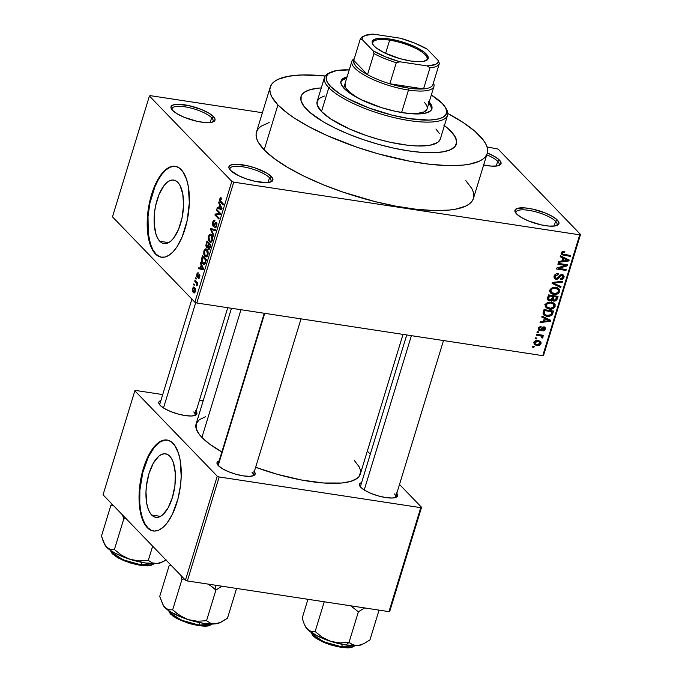 <?xml version="1.0" encoding="UTF-8"?>
<svg xmlns="http://www.w3.org/2000/svg" width="682" height="682" viewBox="0 0 682 682"><rect width="100%" height="100%" fill="white"/><g stroke="black" fill="none" stroke-linecap="round" stroke-linejoin="round"><path stroke-width="1.02" d="M212.383 122.138A21.457 6.121 17 0 0 211.633 117.773L213.432 116.579A22.992 6.556 -163 0 1 213.423 121.754A22.992 6.556 -163 0 1 192.989 120.296A22.992 6.556 -163 0 1 172.563 110.356L177.32 113.903L184.455 117.389L197.2 121.345L205.171 122.564L211.292 122.393L214.625 120.859L215.069 119.648L213.432 116.579L208.675 113.033L201.54 109.546L188.795 105.591L177.465 104.286L172.648 105.147L170.926 107.287L172.563 110.356A22.992 6.556 -163 0 1 171.438 108.915A22.992 6.556 -163 0 1 186.442 105.113A22.992 6.556 -163 0 1 213.432 116.579L211.633 117.773A21.457 6.121 -163 0 1 213.091 121.149A21.457 6.121 -163 0 1 212.383 122.138M483.24 164.891L491.219 166.101L497.331 165.931L499.394 165.325L501.108 163.194L499.471 160.125L497.681 161.319A21.457 6.121 17 0 0 486.769 154.84A21.457 6.121 -163 0 1 497.681 161.319L496.223 166.093L497.681 161.319A21.457 6.121 -163 0 1 499.13 164.694A21.457 6.121 -163 0 1 498.431 165.683A21.457 6.121 17 0 0 497.681 161.319L499.471 160.125A22.992 6.556 -163 0 1 499.463 165.291A22.992 6.556 -163 0 1 483.666 164.984M556.333 225.665A21.457 6.121 17 0 0 555.583 221.3L557.382 220.107A22.992 6.556 -163 0 1 557.373 225.282A22.992 6.556 -163 0 1 536.939 223.824A22.992 6.556 -163 0 1 516.513 213.884L521.27 217.43L528.405 220.917L541.15 224.872L549.121 226.092L555.242 225.921L558.575 224.387L559.018 223.176L557.382 220.107L552.625 216.561L545.489 213.074L532.744 209.118L524.765 207.899L516.589 208.675L514.876 210.815L516.513 213.884A22.992 6.556 -163 0 1 515.379 212.443A22.992 6.556 -163 0 1 530.391 208.641A22.992 6.556 -163 0 1 557.382 220.107L555.583 221.3A21.457 6.121 -163 0 1 557.041 224.676A21.457 6.121 -163 0 1 556.333 225.665M270.294 182.12A21.457 6.121 17 0 0 269.543 177.763L271.334 176.561A22.992 6.556 -163 0 1 271.325 181.736A22.992 6.556 -163 0 1 250.891 180.278A22.992 6.556 -163 0 1 230.473 170.338L238.555 175.675L246.5 178.914L255.111 181.327L266.44 182.64L271.257 181.77L272.979 179.639L271.334 176.561L266.585 173.015L255.315 167.985L246.696 165.573L235.367 164.268L230.55 165.138L228.837 167.269L230.473 170.338A22.992 6.556 -163 0 1 229.34 168.897A22.992 6.556 -163 0 1 244.352 165.104A22.992 6.556 -163 0 1 271.334 176.561L269.543 177.763A21.457 6.121 -163 0 1 271.001 181.131A21.457 6.121 -163 0 1 270.294 182.12M151.685 515.029L160.526 516.368L151.685 515.029L149.58 512.105L147.909 508.158L146.724 503.342L145.982 491.884L146.46 485.678L149.017 473.487L153.356 463.138L158.804 456.198L161.694 454.374L164.541 453.743L167.243 454.331L169.699 456.122A32.131 14.083 98.7 0 1 173.654 492.771A32.131 14.083 98.7 0 1 155.854 517.34A32.131 14.083 98.7 0 1 151.685 515.029A32.131 14.083 98.7 0 1 147.721 478.38A32.131 14.083 98.7 0 1 165.53 453.811A32.131 14.083 98.7 0 1 169.699 456.122L171.796 459.046L173.475 462.993L175.308 473.299L174.916 485.473L172.358 497.664L168.028 508.013L162.58 514.944L159.69 516.777L156.843 517.408L154.141 516.82L151.685 515.029M168.173 440.214L164.183 440.24L160.057 442.013L153.962 447.767L148.446 456.778L142.802 472.49L139.887 490.188L139.767 503.146L140.697 511.014L142.393 517.894L144.797 523.546L147.806 527.723A45.984 20.162 -81.3 0 0 153.501 530.997L151.31 530.289L147.806 527.723A45.984 20.162 -81.3 0 1 142.061 475.576A45.984 20.162 -81.3 0 1 167.337 440.078M173.032 443.343A45.984 20.162 98.7 0 1 178.701 495.797A45.984 20.162 98.7 0 1 153.228 530.954A45.984 20.162 98.7 0 1 147.261 527.646L150.765 530.212L154.635 531.056L158.71 530.153L162.845 527.536L166.877 523.299L172.393 514.288L178.036 498.585L180.508 485.345L181.199 476.462L180.142 460.06L178.445 453.172L174.609 445.235L171.335 441.851L167.627 440.129L163.637 440.163L159.511 441.927L153.416 447.69L147.9 456.701L142.257 472.404L139.341 490.102L139.222 503.06L140.151 510.929L141.847 517.817L144.252 523.461L147.261 527.646A45.984 20.162 98.7 0 1 141.592 475.192A45.984 20.162 98.7 0 1 167.064 440.026A45.984 20.162 98.7 0 1 173.032 443.343M177.832 182.384A32.131 14.083 98.7 0 1 181.796 219.033A32.131 14.083 98.7 0 1 163.995 243.602A32.131 14.083 98.7 0 1 159.827 241.292L168.667 242.63L159.827 241.292L157.721 238.368L156.042 234.42L154.209 224.114L154.601 211.94L155.624 205.725L159.136 194.234L164.132 185.427L166.945 182.469L169.835 180.636L172.682 180.005L175.385 180.594L177.832 182.384L179.937 185.308L182.802 194.063L183.535 205.529L182.034 217.95L178.522 229.442L173.535 238.248L170.713 241.206L167.832 243.039L164.976 243.67L162.273 243.082L159.827 241.292A32.131 14.083 98.7 0 1 155.863 204.643A32.131 14.083 98.7 0 1 173.663 180.074A32.131 14.083 98.7 0 1 177.832 182.384M176.314 166.476L174.345 166.272L170.261 167.175L166.135 169.792L162.103 174.029L158.326 179.724L154.959 186.646L149.929 203.091L148.02 216.45L148.275 233.449L150.534 244.156L152.93 249.808L155.939 253.994A45.984 20.162 -81.3 0 0 161.634 257.259L159.452 256.551L155.939 253.994A45.984 20.162 -81.3 0 1 150.202 201.838A45.984 20.162 -81.3 0 1 175.479 166.34M181.173 169.605A45.984 20.162 98.7 0 1 186.842 222.059A45.984 20.162 98.7 0 1 161.361 257.216A45.984 20.162 98.7 0 1 155.402 253.909L158.906 256.475L160.799 257.114L164.797 257.088L168.923 255.315L173.023 251.871L176.945 246.884L182.154 236.952L187.183 220.499L189.332 202.725L188.283 186.322L186.587 179.434L182.75 171.497L179.477 168.113L175.768 166.391L171.779 166.425L167.653 168.19L161.557 173.953L157.781 179.639L154.413 186.561L150.398 198.667L147.917 211.897L147.363 229.323L148.292 237.191L149.989 244.079L152.384 249.723L155.402 253.909A45.984 20.162 98.7 0 1 149.725 201.454A45.984 20.162 98.7 0 1 175.206 166.289A45.984 20.162 98.7 0 1 181.173 169.605M194.481 415.602A18.397 5.243 17 0 0 193.756 411.937A18.397 5.243 -163 0 1 195.001 414.827A18.397 5.243 -163 0 1 194.481 415.602M196.066 411.331A19.931 5.686 -163 0 1 195.538 415.227A19.931 5.686 -163 0 1 177.832 413.965A19.931 5.686 -163 0 1 160.134 405.347L164.251 408.424L170.44 411.442L177.746 413.94L185.078 415.543L191.301 416.003L195.478 415.253L196.97 413.403L195.546 410.743M252.724 475.934A18.397 5.243 17 0 0 251.999 472.268A18.397 5.243 -163 0 1 253.244 475.158A18.397 5.243 -163 0 1 252.724 475.934M254.309 471.663A19.931 5.686 -163 0 1 253.781 475.559A19.931 5.686 -163 0 1 236.074 474.297A19.931 5.686 -163 0 1 218.376 465.678L222.494 468.756L228.675 471.774L235.989 474.271L243.321 475.874L249.544 476.334L253.721 475.584L255.213 473.734L253.789 471.074M395.202 497.621A18.397 5.243 17 0 0 394.469 493.956A18.397 5.243 -163 0 1 395.722 496.846A18.397 5.243 -163 0 1 395.202 497.621M396.788 493.35A19.931 5.686 -163 0 1 396.259 497.246A19.931 5.686 -163 0 1 378.544 495.984A19.931 5.686 -163 0 1 360.846 487.366L364.964 490.443L371.153 493.461L378.467 495.959L385.799 497.562L392.022 498.022L396.199 497.272L397.683 495.422L396.268 492.762M268.086 182.529L269.543 177.763L268.086 182.529M554.125 226.074L555.583 221.3L554.125 226.074M210.175 122.547L211.633 117.773L210.175 122.547M270.234 87.1L256.492 132.069A113.434 32.352 17 0 0 264.173 149.887L277.924 104.926A113.434 32.352 -163 0 1 270.234 87.1A113.434 32.352 -163 0 1 325.22 76L302.075 74.969L288.46 76.256L278.307 79.24L274.667 81.329L272.016 83.801L270.404 86.614L269.825 89.76L270.302 93.195L271.82 96.895L277.924 104.926L264.173 149.887L274.155 158.505L287.616 167.388L304.053 176.186L322.833 184.566L343.234 192.196L375.143 201.625L396.097 206.203L415.858 209.212L433.658 210.525L448.824 210.107L455.226 209.246L465.38 206.262L469.028 204.165L471.671 201.702L473.291 198.88L473.862 195.743L473.385 192.307L471.867 188.607L465.763 180.577M447.827 113.485A113.434 32.352 -163 0 1 479.514 135.616A113.434 32.352 -163 0 1 487.195 153.433A113.434 32.352 -163 0 1 395.048 158.139A113.434 32.352 -163 0 1 277.924 104.926L287.898 113.544L294.223 117.977L309.244 126.861L326.942 135.488L356.976 147.235L378.212 153.834L409.848 161.242L429.6 164.251L447.409 165.564L462.575 165.146L468.977 164.285L479.131 161.302L482.771 159.204L485.422 156.741L487.033 153.919L487.613 150.782L487.136 147.346L485.618 143.646L483.069 139.725L474.987 131.353L463.214 122.564L447.827 113.485M205.708 416.719L199.451 419.592L196.228 423.59L196.152 428.569L199.229 434.332L201.923 437.443L240.968 309.713L201.923 437.443L209.468 443.965L221.863 451.97A85.847 24.484 17 0 1 201.923 437.443A85.847 24.484 17 0 1 196.101 423.957L231.471 308.273M450.913 131.259A81.243 23.171 -163 0 1 456.411 144.021A81.243 23.171 -163 0 1 390.411 147.397A81.243 23.171 -163 0 1 306.525 109.282A81.243 23.171 -163 0 1 301.026 96.512A81.243 23.171 -163 0 1 321.282 87.927L318.665 88.131L321.282 87.927A81.243 23.171 -163 0 0 301.026 96.512A81.243 23.171 -163 0 0 306.525 109.282L303.984 106.341L301.069 100.876L301.137 96.171L302.297 94.15L304.189 92.385L310.105 89.666L318.665 88.131L310.105 89.666L304.189 92.385L302.297 94.15L301.137 96.171L301.069 100.876L303.984 106.341L309.764 112.325L306.525 109.282A81.243 23.171 -163 0 0 390.411 147.397A81.243 23.171 -163 0 0 456.411 144.021A81.243 23.171 -163 0 0 450.913 131.259L455.278 137.014L456.71 142.12L455.141 146.391L450.632 149.656L443.36 151.796L433.607 152.717L421.749 152.393L408.228 150.841L393.582 148.105L378.357 144.303L363.148 139.58L348.536 134.115L335.092 128.114L323.319 121.814L309.764 112.325L323.319 121.814L335.092 128.114L348.536 134.115L363.148 139.58L378.357 144.303L393.582 148.105L408.228 150.841L421.749 152.393L433.607 152.717L443.36 151.796L450.632 149.656L455.141 146.391L456.71 142.12L456.369 139.657L453.453 134.201L447.665 128.207L450.913 131.259A81.243 23.171 -163 0 0 444.417 125.582A81.243 23.171 -163 0 1 450.913 131.259M150.228 95.642L262.408 112.718L150.228 95.642L149.418 96.009L231.829 181.369L194.882 302.211L112.479 216.842L149.418 96.009L150.228 95.642M487.008 146.911L498.116 149.094L580.527 234.455L543.58 355.288L542.778 355.663L196.8 302.996L233.747 182.154L579.717 234.821L542.778 355.663L196.8 302.996L194.882 302.211L112.479 216.842L149.418 96.009L231.829 181.369L233.747 182.154L231.829 181.369L194.882 302.211L196.8 302.996L233.747 182.154L579.717 234.821L542.778 355.663L543.58 355.288L580.527 234.455L579.717 234.821L580.527 234.455L498.116 149.094L487.008 146.911M533.853 342.466L534.5 344.683L538.686 345.51L540.92 343.864L541.056 342.33L540.408 341.367L536.964 340.437L534.321 341.588L533.853 342.466L534.304 344.504L536.751 345.518C538.627 345.936 540.059 345.288 541.031 343.566L540.553 341.512L538.2 340.523C536.299 340.079 534.841 340.727 533.853 342.466M540.741 334.896L542.949 337.283L542.045 336.03L543.153 336.2L542.096 335.101L543.153 336.2L543.426 335.305L536.495 334.248L536.214 335.143L541.176 336.073L541.755 336.772L541.406 337.675L542.318 338.076L542.983 337.061L542.045 336.03L543.153 336.2L543.426 335.305L536.495 334.248L536.214 335.143L541.176 336.073L541.406 337.675L542.318 338.076L542.753 336.55M543.938 327.761L543.119 326.908L544.432 329.048L542.966 330.02L542.821 330.932L545.429 329.167L544.475 328.17L545.429 329.167L545.148 327.36L544.074 326.849L539.914 329.687L538.473 327.556L539.215 328.323L540.988 327.181L540.178 326.346L540.988 327.181L541.133 326.269L538.243 328.11L538.388 329.807L540.979 330.548L543.938 327.761L544.432 329.048L542.966 330.02L542.821 330.932L544.441 330.565L545.557 328.349L544.262 326.883L542.412 327.292L540.451 329.645L539.223 329.218L539.462 327.803L540.988 327.181L541.133 326.269L538.516 327.462L538.575 330.037L539.82 330.608L543.281 327.965L544.338 327.957L543.281 326.866M543.23 312.22L543.094 313.916L543.997 315.195L546.197 316.175L549.129 316.422L551.96 315.229L553.562 311.052L544.031 309.594L543.23 312.22L543.639 314.879L547.015 316.337L552.19 314.939L553.562 311.052L544.031 309.594L543.23 312.22M552.352 299.961L554.057 301.231L551.883 298.98L554.057 301.231L557.203 299.134L556.316 298.222L557.203 299.134L558.055 296.363L548.516 294.905L547.484 299.1L548.149 300.225L549.641 300.83L552.352 299.961L553.775 301.171L556.018 300.839L558.055 296.363L548.516 294.905L547.672 297.676L547.953 300.046L549.641 300.83L552.352 299.961L552.744 300.609M552.062 283.328L560.732 287.591L561.022 286.653L553.324 283.004L562.386 282.178L562.676 281.257L552.326 282.45L552.062 283.328L560.732 287.591L561.022 286.653L553.324 283.004L562.386 282.178L562.676 281.257L552.326 282.45L552.062 283.328M557.893 264.249L565.523 265.409L556.742 268.017L556.444 268.981L565.983 270.43L566.256 269.535L558.609 268.367L567.407 265.767L567.697 264.812L558.166 263.354L557.893 264.249L565.523 265.409L556.742 268.017L556.444 268.981L565.983 270.43L566.256 269.535L558.609 268.367L567.407 265.767L567.697 264.812L558.166 263.354L557.893 264.249M562.769 254.164L561.533 252.255L562.343 253.09L564.653 252.314L563.69 251.317L564.653 252.314L564.798 251.402L561.636 252.11L561.15 253.704L561.815 254.761L570.28 256.381L570.553 255.486L562.633 254.088L562.488 252.783L564.653 252.314L564.798 251.402L562.343 251.581L561.235 252.886L561.542 254.539L570.28 256.381L570.553 255.486L562.769 254.164L561.295 252.715M560.186 256.756L562.795 257.967L561.849 261.061L558.763 261.402L558.481 262.331L568.882 260.933L569.172 259.995L560.468 255.818L560.186 256.756L562.795 257.967L561.849 261.061L558.763 261.402L558.481 262.331L568.882 260.933L569.172 259.995L560.468 255.818L560.186 256.756M554.125 276.133L554.278 278.282L556.751 279.373L558.456 278.614L560.672 275.596L562.13 275.485L562.923 276.346L562.701 277.685L560.442 278.81L560.289 279.722L562.522 279.33L563.741 278.017L564.099 276.415L563.468 275.11L562.377 274.565L559.956 275.051L557.288 278.299L555.421 278.017L555.642 275.554L558.106 274.573L558.251 273.661L556.282 273.832L554.73 274.948L554.125 276.133L554.534 278.606L556.043 279.339L558.729 278.333L560.766 275.545L561.823 275.409L562.633 275.792L562.838 277.318L560.442 278.81L560.289 279.722L563.963 277.463L563.562 275.196L562.13 274.522L556.299 278.444L555.455 278.051L555.216 276.389L558.106 274.573L558.251 273.661C556.299 273.405 554.926 274.232 554.125 276.133M552.122 287.821L550.178 289.398L549.777 291.7L550.834 293.234L552.787 294.172L555.353 294.445L558.021 293.669L559.462 292.075L559.632 289.952L558.711 288.631L556.495 287.599L552.122 287.821L549.837 290.165L550.519 292.945L553.665 294.351C556.265 294.914 558.251 294.01 559.624 291.657L558.942 288.844L555.659 287.437L552.122 287.821M547.629 302.51L545.924 303.737L545.208 305.638L546.026 307.633L548.294 308.861L550.868 309.134L553.528 308.358L554.969 306.764L555.139 304.641L554.219 303.32L552.002 302.288L547.629 302.51L545.353 304.854L546.026 307.633L549.181 309.04C551.772 309.602 553.758 308.699 555.131 306.346L554.449 303.533L551.167 302.126L547.629 302.51M541.747 317.053L544.364 318.255L543.418 321.35L540.332 321.691L540.042 322.629L550.451 321.222L550.741 320.284L542.037 316.107L541.747 317.053L544.364 318.255L543.418 321.35L540.332 321.691L540.042 322.629L550.451 321.222L550.741 320.284L542.037 316.107L541.747 317.053M536.998 332.586L538.362 332.799L538.635 331.904L537.271 331.691L536.998 332.586L538.362 332.799L538.635 331.904L537.271 331.691L536.998 332.586M535.123 338.724L536.487 338.928L536.76 338.033L535.396 337.829L535.123 338.724L536.487 338.928L536.76 338.033L535.396 337.829L535.123 338.724M532.548 347.147L533.912 347.36L534.185 346.465L532.821 346.26L532.548 347.147L533.912 347.36L534.185 346.465L532.821 346.26L532.548 347.147M193.62 284.752L194.182 285.332L194.455 284.437L193.893 283.857L193.62 284.752L194.182 285.332L194.455 284.437L193.893 283.857L193.62 284.752M195.495 278.623L196.049 279.202L196.322 278.307L195.768 277.727L195.495 278.623L196.194 278.733L195.495 278.623L196.049 279.202L196.322 278.307L195.768 277.727L195.495 278.623M200.244 263.082L201.173 265.059L200.227 268.154L198.829 267.728L198.539 268.657L203.313 269.842L203.603 268.904L200.534 262.144L200.244 263.082L201.011 263.201L200.244 263.082L201.173 265.059L200.227 268.154L198.829 267.728L198.539 268.657L203.313 269.842L203.603 268.904L200.534 262.144L200.244 263.082M205.316 248.921L203.807 251.249L204.012 255.017L206.032 257.02L207.055 256.594L207.916 255L208.044 251.496L207.26 249.808L205.751 248.836L206.561 249.109L205.316 248.921L203.918 250.857L203.73 254.028L204.864 256.372L205.921 257.012L207.916 255C208.419 252.229 208.087 250.371 206.919 249.424L205.99 248.853M209.809 234.233L208.3 236.56L208.496 240.328L210.525 242.332L211.548 241.905L212.409 240.311L212.537 236.807L211.582 234.923L210.244 234.148L211.053 234.42L209.809 234.233L208.411 236.16L208.223 239.339L209.348 241.675L210.414 242.323L212.409 240.311C212.912 237.541 212.579 235.682 211.411 234.736L210.474 234.165M212.98 226.092L213.858 226.228L212.98 226.092L214.319 225.699L215.691 223.219L216.944 223.466L216.168 223.346L216.279 225.674L216.85 225.759L214.983 226.654L214.762 227.6L215.802 227.762L214.762 227.6L216.748 226.117L216.458 222.468L213.244 225.196L213.134 222.69L214.694 221.488L214.924 220.542C214.114 219.757 213.372 220.286 212.699 222.136L212.392 224.489L213.278 226.313L214.157 225.938L215.64 223.253L216.39 223.722L216.092 226.194L214.983 226.654L215.248 227.882L216.561 226.654L216.944 223.449L216.356 222.375L215.546 222.375L213.995 225L213.244 225.196L213.278 222.264L213.875 221.394L214.694 221.488L214.924 220.542L213.764 220.329L212.699 222.136L213.296 222.23L212.699 222.136L213.415 226.356M218.683 202.793L219.604 204.77L218.658 207.865L217.26 207.43L216.978 208.368L221.744 209.553L222.034 208.615L218.965 201.855L218.683 202.793L219.442 202.912L218.683 202.793L219.604 204.77L218.658 207.865L217.26 207.43L216.978 208.368L221.744 209.553L222.034 208.615L218.965 201.855L218.683 202.793M220.508 197.771L219.732 199.161L219.732 201.062L223.133 205.001L223.415 204.106L220.175 200.406L220.439 198.982L221.394 199.153L221.616 198.206L220.584 197.737L221.215 197.874L220.508 197.771L219.809 198.88L220.491 202.256L223.133 205.001L223.415 204.106L220.252 200.661L220.252 199.4L221.394 199.153L221.616 198.206L220.857 197.72M216.39 210.286L219.51 213.517L215.239 214.054L214.941 215.009L218.845 219.05L219.118 218.155L215.989 214.915L220.269 214.387L220.559 213.432L216.663 209.391L216.39 210.286L217.72 210.491L216.39 210.286L219.51 213.517L215.239 214.054L214.941 215.009L218.845 219.05L219.118 218.155L215.989 214.915L220.269 214.387L220.559 213.432L216.663 209.391L216.39 210.286M210.559 229.365L213.594 236.211L213.884 235.273L211.164 229.34L215.248 230.797L215.529 229.877L210.823 228.487L210.559 229.365L211.224 229.467L210.559 229.365L213.594 236.211L213.884 235.273L211.164 229.34L215.248 230.797L215.529 229.877L210.823 228.487L210.559 229.365M206.484 247.617L208.232 247.455L208.334 249.203L209.186 249.331L208.334 249.203L210.065 247.754L210.917 244.983L207.013 240.942L205.819 245.503L206.484 247.617L207.814 247.387L208.223 249.066L209.255 249.288L210.917 244.983L207.013 240.942L206.169 243.713L206.74 243.798L206.169 243.713L206.484 247.617L206.996 247.924M201.727 258.248L201.795 262.391L203.219 264.147L204.506 264.249L206.424 259.672L202.528 255.631L201.727 258.248L202.298 258.342L201.727 258.248C201.164 260.95 201.48 262.766 202.656 263.678L203.799 264.377L205.154 263.516L206.424 259.672L202.528 255.631L201.727 258.248M197.064 277.224L197.814 277.335L197.064 277.224L199.349 275.213L199.979 275.306L199.349 275.213L199.34 276.73L199.843 276.807L198.539 277.404L198.317 278.35L198.974 278.444L198.317 278.35L199.758 277.114L199.562 274.258L198.019 275.571L198.769 275.69L198.019 275.571L197.592 276.287L198.402 276.415L197.269 276.253L197.192 274.59L198.385 272.877L196.808 274.113L196.757 276.73L197.823 277.327L199.195 275.144L199.4 276.517L198.317 278.35L199.084 278.367L199.817 276.909L199.383 274.121L197.627 276.261L197.115 275.988L198.292 272.817L197.379 272.962L196.808 274.113L197.345 274.19L196.808 274.113L197.456 277.455M194.711 281.18L196.714 283.465L196.859 285.928L197.098 283.644L197.55 284.113L197.823 283.218L194.992 280.285L194.711 281.18L196.049 281.385L194.711 281.18L196.714 283.465L196.859 285.928L197.098 283.644L197.55 284.113L197.823 283.218L194.992 280.285L194.711 281.18M192.418 288.469L192.503 291.564L194.251 292.987L195.444 291.188L195.342 288.597L193.688 286.977L192.418 288.469L192.955 288.554L192.418 288.469L193.151 292.51L193.952 293.004L195.35 291.512L194.651 287.497L193.824 286.986L192.418 288.469M187.371 580.945L219.161 476.974L420.751 507.655L388.962 611.635L187.371 580.945L185.453 580.16L103.05 494.8L134.84 390.82L217.243 476.189L185.453 580.16L103.05 494.8L134.84 390.82L135.641 390.454L162.725 394.58L135.641 390.454L134.84 390.82L217.243 476.189L219.161 476.974L217.243 476.189L185.453 580.16L187.371 580.945L388.962 611.635L389.772 611.26L388.962 611.635L420.751 507.655L219.161 476.974L187.371 580.945M367.334 451.117L370.292 454.186L367.334 451.117M399.507 484.45L421.561 507.289L389.772 611.26L421.561 507.289L420.751 507.655L421.561 507.289L399.507 484.45M199.485 400.172L203.202 400.735L199.485 400.172M361.605 482.6L359.815 483.657L359.431 484.706L360.846 487.366A19.931 5.686 -163 0 1 359.866 486.121A19.931 5.686 -163 0 1 361.605 482.6M219.127 460.904L217.336 461.97L216.953 463.018L218.376 465.678A19.931 5.686 -163 0 1 217.396 464.433A19.931 5.686 -163 0 1 219.127 460.904M160.884 400.581L159.094 401.638L158.71 402.687L160.134 405.347A19.931 5.686 -163 0 1 159.153 404.102A19.931 5.686 -163 0 1 160.884 400.581M403.019 334.385L360.292 474.152A85.847 24.484 17 0 1 255.648 467.298L277.813 474.45L301.751 480.06L323.66 483.001L341.656 483.018L350.693 481.39L356.942 478.525L358.945 476.658L360.599 472.14L360.241 469.54L359.09 466.744L354.478 460.665M159.81 405.006A18.397 5.243 -163 0 1 159.818 404.076M360.531 487.025A18.397 5.243 -163 0 1 360.539 486.096L406.745 334.947M218.828 463.428A18.397 5.243 17 0 0 218.052 465.337A18.397 5.243 -163 0 1 218.061 464.399M499.471 160.125L494.714 156.57L487.323 152.99A22.992 6.556 -163 0 1 499.471 160.125M269.177 122.504L260.916 126.298L258.273 128.762L256.654 131.583L256.082 134.721L256.56 138.156L258.077 141.856L264.173 149.887A113.434 32.352 17 0 0 381.306 203.108A113.434 32.352 17 0 0 473.453 198.394L487.195 153.433M443.769 125.087L447.665 128.207L443.769 125.087M172.077 109.811A21.457 6.121 -163 0 1 172.043 108.6A21.457 6.121 -163 0 1 189.477 107.705A21.457 6.121 -163 0 1 211.633 117.773A21.457 6.121 17 0 0 187.567 107.296A21.457 6.121 17 0 0 172.077 109.811M516.027 213.338A21.457 6.121 -163 0 1 515.993 212.128A21.457 6.121 -163 0 1 533.426 211.232A21.457 6.121 -163 0 1 555.583 221.3A21.457 6.121 17 0 0 531.517 210.823A21.457 6.121 17 0 0 516.027 213.338M229.979 169.792A21.457 6.121 -163 0 1 229.953 168.582A21.457 6.121 -163 0 1 247.387 167.695A21.457 6.121 -163 0 1 269.543 177.763A21.457 6.121 17 0 0 245.477 167.278A21.457 6.121 17 0 0 229.979 169.792M220.252 199.4L221.394 199.153M221.821 202.46L220.491 202.256L221.821 202.46M220.448 198.982L219.809 198.88L220.448 198.982M221.88 209.118L216.978 208.368L221.88 209.118M219.237 207.95L218.658 207.865L219.237 207.95M220.337 204.881L219.604 204.77L220.337 204.881M219.971 205.546L221.974 208.811L219.212 208.036L219.971 205.546L220.687 205.657L219.971 205.546L221.462 208.726L219.212 208.036L219.971 205.546M216.279 215.214L214.941 215.009L216.279 215.214M218.7 214.583L215.239 214.054L218.7 214.583M220.491 213.671L219.51 213.517L220.491 213.671M214.924 220.542L214.319 220.201M214.728 221.352L214.284 221.283L214.694 221.488M214.446 225.478L213.244 225.196M214.762 227.6L215.282 227.89M216.399 226.995L214.983 226.654M215.691 223.219L216.168 223.346M215.444 230.166L211.889 229.629L215.444 230.166M215.495 230.005L211.164 229.34L215.495 230.005M211.446 241.999L209.348 241.675L211.446 241.999M208.837 239.433L208.223 239.339L208.837 239.433M208.999 236.253L208.411 236.16L208.999 236.253M210.636 241.334L209.152 240.166L208.658 238.35L209.374 235.597L210.874 235.384L212.145 237.754L211.684 240.499L210.806 241.317L209.638 240.797L208.871 236.628L210.329 235.128L212.153 235.776L211.13 235.622L211.949 239.842L212.511 239.928L210.636 241.334L211.863 241.522L210.516 241.317L211.855 241.522M209.024 244.199L210.755 245.486L210.184 245.401L209.706 246.961L210.286 247.046L208.539 248.239L208.257 246.85L209.024 244.199L210.354 244.395L209.024 244.199L210.184 245.401L208.854 248.41L208.232 247.08L209.024 244.199M209.775 248.555L208.539 248.239M207.2 242.306L208.564 243.721L209.894 243.926L208.564 243.721L208.027 245.486L208.598 245.58L206.748 246.722L206.382 245.179L207.2 242.306L208.53 242.511L207.2 242.306L208.564 243.721L207.081 246.91L206.365 245.443L207.2 242.306M206.953 256.688L204.864 256.372L206.953 256.688M204.344 254.122L203.73 254.028L204.344 254.122M204.506 250.942L203.918 250.857L204.506 250.942M206.646 250.311L207.456 254.539L208.019 254.625L206.143 256.023L207.371 256.21L205.146 255.486L204.378 251.317L205.836 249.817L207.669 250.465L206.646 250.311L207.686 253.116L206.68 255.835L205.146 255.486L204.191 253.363L204.89 250.285L205.512 249.834L206.646 250.311M204.813 264.002L202.656 263.678L204.813 264.002M202.707 256.995L206.271 260.174L205.691 260.089L205.214 261.675L205.785 261.76L205.214 261.675L204.745 262.868L205.393 262.971L203.85 263.371L202.094 261.445L202.707 256.995L204.037 257.199L202.707 256.995L205.691 260.089L204.881 262.604L203.654 263.32L202.179 261.658L201.949 259.74L202.707 256.995M203.449 269.407L198.539 268.657L203.449 269.407M200.806 268.239L200.227 268.154L200.806 268.239M201.906 265.17L201.173 265.059L201.906 265.17M201.54 265.835L203.543 269.1L200.781 268.324L201.54 265.835L202.256 265.946L201.54 265.835L203.031 269.023L200.781 268.324L201.54 265.835M199.579 277.617L198.539 277.404M197.669 283.729L197.098 283.644L197.669 283.729M197.234 285.357L196.535 285.247L197.234 285.357M197.345 284.744L196.783 284.658L197.345 284.744M197.703 283.618L196.714 283.465L197.703 283.618M197.516 282.902L196.186 282.698L197.516 282.902M194.668 292.74L193.151 292.51L194.668 292.74M194.379 288.392L194.958 291.069L195.453 291.146L193.398 291.589L192.818 288.912L195.325 288.537L194.379 288.392L195.078 290.387L194.165 291.998L192.938 290.924L192.784 289.023L193.5 288.009L195.163 288.205M195.103 292.16L193.398 291.589M208.232 247.089L206.748 246.722M206.143 256.023L207.371 256.21M569.223 255.281L570.28 256.381L569.223 255.281M561.056 252.988L563.809 255.392L561.201 253.022M566.947 258.93L568.882 260.933L566.947 258.93M560.945 256.048L562.795 257.967L560.945 256.048M563.818 258.435L566.333 259.689L564.432 257.719L566.333 259.689L568.012 260.379L566.324 258.631L568.012 260.379L563.059 260.925L562.173 260.004L563.059 260.925L563.818 258.435L562.002 256.551L563.818 258.435L568.012 260.379L563.059 260.925L563.818 258.435M566.282 264.59L567.407 265.767L566.282 264.59M557.927 267.668L558.609 268.367L557.927 267.668M564.926 269.33L565.983 270.43L564.926 269.33M564.466 264.318L565.523 265.409L564.466 264.318M557.194 273.635L558.106 274.573L557.194 273.635M554.372 275.511L555.216 276.389L554.372 275.511M561.866 274.488L561.798 274.931M562.931 276.398L563.963 277.463L562.931 276.398M560.996 274.556L561.823 275.409L560.996 274.556M560.152 274.914L560.766 275.545L560.152 274.914M559.01 276.142L559.692 276.858L559.01 276.142M558.038 277.617L558.729 278.333L558.038 277.617M553.963 277.19L556.043 279.339L553.963 277.19M561.738 275.153L561.874 274.104M561.61 281.376L562.386 282.178L561.61 281.376M554.304 282.229L554.935 282.885L554.304 282.229M552.744 282.408L553.324 283.004L552.744 282.408M558.805 285.588L560.732 287.591L558.805 285.588M557.475 287.906L557.501 288.87M558.601 290.6L559.624 291.657L558.601 290.6M552.394 293.038L553.665 294.351L552.394 293.038M551.047 291.981L549.76 291.598M549.718 291.589L551.44 292.049M557.501 288.912L557.399 287.642M549.948 290.617L549.436 290.285M555.37 288.333L558.021 289.407L558.507 291.495L556.239 293.413L553.972 293.465L551.465 292.408L550.135 289.475L550.954 290.327C551.977 288.58 553.452 287.906 555.37 288.333L554.423 287.352L558.379 289.893L557.919 292.484L555.088 293.541L551.661 292.595L550.851 290.984L551.44 289.441L552.846 288.503L555.37 288.333M552.394 298.955L551.909 298.929M548.03 298.571L547.484 298.528M547.484 298.588L549.641 300.83L547.484 298.588M547.416 298.52L548.123 298.571M551.832 298.921L552.821 298.904M553.818 296.653L556.665 297.079L555.608 295.988L556.665 297.079L556.188 298.639L554.176 300.31L552.147 298.29L553.111 299.279L553.307 298.332L552.42 297.412L553.307 298.332L553.818 296.653L552.761 295.553L553.818 296.653L556.665 297.079L555.225 300.182L553.196 299.688L553.818 296.653M552.045 298.588L553.375 299.961L553.111 299.279M549.36 295.971L552.701 296.482L551.644 295.383L552.701 296.482L552.164 298.247L549.905 299.935L547.637 297.795L548.618 298.81L548.78 297.863L547.893 296.951L548.78 297.863L549.36 295.971L548.473 295.05L549.36 295.971L552.701 296.482L551.883 298.98L550.655 299.927L548.66 299.048L549.36 295.971M547.561 298.085L548.618 298.81M552.983 302.595L553.017 303.558M554.108 305.289L555.131 306.346L554.108 305.289M547.902 307.727L549.181 309.04L547.902 307.727M546.555 306.67L545.268 306.295M545.233 306.278L546.947 306.738M553.008 303.601L552.914 302.331M545.455 305.314L544.944 304.973M550.877 303.021L553.528 304.095L554.014 306.184L551.747 308.102L549.479 308.153L546.973 307.096L545.643 304.163L546.47 305.016C547.484 303.268 548.959 302.603 550.877 303.021L549.939 302.041L553.886 304.581L553.426 307.173L550.604 308.23L547.169 307.284L546.359 305.672L546.947 304.129L548.354 303.192L550.877 303.021M551.909 312.637L552.795 313.558L551.909 312.637M551.406 314.129L552.19 314.939L551.406 314.129M545.788 315.067L547.015 316.337L545.788 315.067M544.176 313.916L543.043 313.592M543.179 313.643L544.372 313.959M545.08 314.726L543.494 311.35L544.381 312.271L544.867 310.66L552.173 311.776L550.715 314.965L546.717 315.331L545.08 314.726L544.381 312.271L544.867 310.66L543.98 309.739L544.867 310.66L552.173 311.776L551.116 310.677L552.173 311.776L551.116 314.598L547.296 315.442L545.08 314.726L543.085 312.791M548.516 319.219L550.451 321.222L548.516 319.219M542.514 316.337L544.364 318.255L542.514 316.337M545.387 318.724L547.902 319.986L546.001 318.008L547.902 319.986L549.581 320.668L547.893 318.92L549.581 320.668L544.62 321.213L543.742 320.301L544.62 321.213L545.387 318.724L543.571 316.849L545.387 318.724L549.581 320.668L544.62 321.213L545.387 318.724M539.914 329.687L538.209 328.23M542.54 327.198L543.281 327.965L542.54 327.198M541.738 328.059L542.574 328.929L541.738 328.059M538.115 328.843L539.82 330.608L538.115 328.843M537.305 331.699L538.362 332.799L537.305 331.699M542.949 337.283L540.724 334.973L540.093 335.774M541.61 337.343L542.318 338.076L541.61 337.343M541.176 336.073L539.922 334.768L541.73 337.044M538.754 334.598L539.812 335.689L538.754 334.598M540.749 334.862L540.476 335.416M535.43 337.829L536.487 338.928L535.43 337.829M538.908 340.668L538.814 341.213M539.922 342.407L541.031 343.566L539.922 342.407M535.182 343.89L536.751 345.518L535.182 343.89M538.806 341.256L538.908 340.625M537.936 341.418L539.718 342.151L540.05 343.387L536.956 344.615L535.165 343.881L534.108 341.895L534.833 342.645L537.936 341.418L536.99 340.437L539.479 341.946L539.965 343.6L538.26 344.657L535.754 344.282L534.782 343.08L535.754 341.622L537.936 341.418M532.847 346.26L533.912 347.36L532.847 346.26M340.642 82.283L342.432 80.075L346.678 78.268A47.518 13.555 17 0 0 340.855 81.806M429.2 101.968A47.518 13.555 -163 0 1 431.894 108.873A47.518 13.555 -163 0 1 393.292 110.842A47.518 13.555 -163 0 1 344.222 88.549A47.518 13.555 -163 0 1 341.009 81.081A47.518 13.555 -163 0 1 347.104 76.87L342.858 78.669L341.077 80.877L340.838 82.198L341.665 85.182L346.124 90.331L354.043 95.881L360.931 99.563L381.767 107.713L395.142 111.26L407.768 113.4L415.227 113.954L424.264 113.417L430.044 111.294L431.825 109.077L431.868 106.315L428.68 101.405M440.197 139.367L437.776 142.368L429.95 145.249L417.699 145.982L407.597 145.232L390.496 142.333L378.433 139.316L366.379 135.573L349.329 128.907L330.761 118.966L321.512 111.558L328.809 87.671A64.381 18.363 17 0 0 404.383 119.768A64.381 18.363 17 0 0 446.403 109.129L445.389 107.424A62.846 17.928 -163 0 1 404.375 117.807A62.846 17.928 -163 0 1 330.608 86.478L328.809 87.671L321.512 111.558A64.381 18.363 17 0 0 387.99 141.762A64.381 18.363 17 0 0 440.291 139.094L447.588 115.207A64.381 18.363 -163 0 1 395.287 117.875A64.381 18.363 -163 0 1 328.809 87.671A64.381 18.363 -163 0 1 324.453 77.56A64.381 18.363 -163 0 1 329.781 72.778A64.381 18.363 17 0 0 328.835 73.187A64.381 18.363 17 0 0 328.809 87.671L330.608 86.478L339.636 93.707L347.956 98.626L368.672 107.867L392.082 115.139L409.277 118.625L428.91 120.083L436.454 119.367L442.081 117.713L445.568 115.181L446.778 111.882L445.678 107.927L442.294 103.476A62.846 17.928 -163 0 1 445.389 107.424M445.849 108.259A64.381 18.363 -163 0 1 447.588 115.207M345.032 83.647L345.569 87.535L349.593 92.189L356.754 97.202L363.404 100.74A42.923 12.242 -163 0 1 347.88 90.578A42.923 12.242 -163 0 1 344.973 83.835M424.161 102.189A42.923 12.242 -163 0 1 427.068 108.932A42.923 12.242 -163 0 1 402.329 112.641M324.453 77.56L317.147 101.448A64.381 18.363 17 0 0 321.512 111.558L317.181 104.9L317.241 101.166L319.662 98.174L324.351 96.017M435.926 128.975L439.387 133.536M442.294 103.476L431.322 95.003A62.846 17.928 -163 0 1 442.294 103.476M349.235 69.905L336.439 70.596L328.801 73.409L327.334 74.773L326.115 78.072L327.224 82.028L330.608 86.478A62.846 17.928 -163 0 1 330.625 72.335A62.846 17.928 -163 0 1 349.235 69.905M428.765 103.374A47.518 13.555 17 0 1 431.612 109.555L430.802 106.179L428.245 102.811M427.009 109.12L424.016 111.908L417.751 113.365L408.748 113.357L401.613 112.53L408.484 90.05A42.923 12.242 17 0 0 433.42 82.906A42.923 12.242 -163 0 1 433.94 86.452A42.923 12.242 -163 0 1 408.484 90.05L401.613 112.521M111.354 552.113L124.959 561.09L140.449 565.352L140.918 564.79L124.107 560.092L114.815 555.259L110.527 550.391A22.992 6.556 17 0 0 140.918 564.79L141.66 562.352L140.918 564.79A22.992 6.556 17 0 0 154.047 563.699L140.918 564.79L140.449 565.352L132.206 563.511L124.107 560.749L117.253 557.407L111.507 552.437M112.36 504.441L110.825 505.524L101.473 536.112L110.825 505.524L113.255 505.371L110.825 505.524L112.36 504.441M122.581 515.029L123.766 518.925L114.414 549.522L110.305 549.419L106.605 547.194L103.647 542.514L101.473 536.112L105.088 545.259A30.852 8.798 17 0 0 106.605 547.194L110.441 550.34L115.889 553.554L130.023 559.334L121.694 555.318L114.414 549.522L123.766 518.925L126.068 518.644L123.766 518.925L122.581 515.029M152.649 546.18L148.301 560.391L139.154 560.911L130.023 559.334L145.232 562.974L157.431 563.503L152.427 562.94L148.301 560.391L152.649 546.18M163.22 561.618L166.212 559.922L160.287 562.846L157.431 563.503L159.605 563.11L163.22 561.618L157.431 563.503L154.823 563.52L152.427 562.94L148.301 560.391L139.154 560.911L130.023 559.334A30.852 8.798 17 0 0 157.431 563.503A30.852 8.798 17 0 0 161.429 562.48M105.079 545.233L106.605 547.194A30.852 8.798 17 0 0 130.023 559.334L121.694 555.318L114.414 549.522L110.305 549.419L108.387 548.618L105.011 545.114M151.847 564.969L143.996 565.71M163.501 407.972L195.734 302.552L163.501 407.972M264.718 313.328L218.197 465.491L264.718 313.328M411.408 335.663L364.222 489.991L411.408 335.663M389.635 40.187A28.363 8.09 17 0 0 373.08 44.748A28.363 8.09 -163 0 1 372.815 42.565A28.363 8.09 -163 0 1 389.635 40.187L385.603 53.384L389.635 40.187A28.363 8.09 -163 0 1 427.06 59.146A28.363 8.09 -163 0 1 425.628 60.809A28.363 8.09 17 0 0 418.697 49.982A28.363 8.09 17 0 0 389.635 40.187L389.558 39.002L389.635 40.187M410.828 61.03A29.275 8.346 -163 0 1 372.739 44.219A29.275 8.346 -163 0 1 389.558 39.002L400.325 41.355L415.918 47.186L423.641 51.755L426.216 53.98L428.305 57.893L427.733 59.428L423.496 61.38L419.976 61.712L410.828 61.03L400.07 58.678L384.478 52.846L376.754 48.277L374.179 46.052L372.602 43.98L372.091 42.139L372.653 40.605L376.899 38.652L380.411 38.32L389.558 39.002A29.275 8.346 -163 0 1 420.078 49.411A29.275 8.346 -163 0 1 426.199 60.562A29.275 8.346 -163 0 1 410.828 61.03M364.793 35.66L363.003 36.513A41.389 11.807 17 0 0 360.19 39.309L361.937 39.275A39.854 11.364 -163 0 1 364.793 35.66A39.854 11.364 -163 0 1 373.216 34.1L400.453 38.243A39.854 11.364 -163 0 1 427.316 49.223L438.458 60.758A39.854 11.364 -163 0 1 427.179 65.932L435.474 64.432L437.682 62.838L438.458 60.758L439.344 63.528L438.458 60.758L427.316 49.223L415.006 43.222L400.453 38.243L373.216 34.1L364.921 35.6L362.713 37.195L361.937 39.275L373.071 50.809L385.39 56.811L399.942 61.789L427.179 65.932L429.975 67.825A41.389 11.807 17 0 0 439.344 63.528L432.9 84.611L439.344 63.528A41.389 11.807 -163 0 1 429.975 67.825L423.539 88.907L389.84 83.775L396.285 62.701L399.942 61.789L427.179 65.932L429.975 67.825L423.539 88.907A41.389 11.807 17 0 0 432.9 84.611A41.389 11.807 -163 0 1 423.539 88.907A41.389 11.807 -163 0 1 408.356 88.072L408.484 90.05A42.923 12.242 -163 0 1 351.844 61.354A42.923 12.242 -163 0 1 354.265 58.703A42.923 12.242 17 0 0 364.248 75.08A42.923 12.242 17 0 0 408.484 90.05L408.356 88.072L423.539 88.907L389.84 83.775L408.356 88.072A41.389 11.807 -163 0 1 389.84 83.775A41.389 11.807 -163 0 1 367.521 74.653L353.745 60.383L354.043 63.383L356.55 66.896L361.128 70.723L367.521 74.653A41.389 11.807 -163 0 1 353.745 60.383L360.19 39.309L361.937 39.275L373.071 50.809L373.966 53.58L367.521 74.653L353.745 60.383L360.19 39.309A41.389 11.807 -163 0 1 363.975 36.103M367.521 74.653A41.389 11.807 17 0 0 389.84 83.775L396.285 62.701A41.389 11.807 -163 0 1 373.966 53.58L367.521 74.653M373.966 53.58A41.389 11.807 17 0 0 396.285 62.701L399.942 61.789A39.854 11.364 -163 0 1 373.071 50.809L373.966 53.58M221.914 586.375L218.931 588.072L221.914 586.375M215.896 590.135L218.931 588.072L215.896 590.135L206.544 620.722L197.396 621.242L188.266 619.657L179.937 615.65L172.657 609.844L168.548 609.751L166.63 608.949L163.254 605.446L159.716 596.443L169.068 565.855L159.716 596.443L163.62 606.042L166.544 609.069L171.225 612.283L184.464 618.361L192.128 620.825L203.475 623.305L215.674 623.834L210.67 623.263L206.544 620.722L215.896 590.135L215.58 585.241L215.896 590.135L212.392 587.066L215.896 590.135M169.588 612.445L183.202 621.421L198.692 625.684L199.153 625.121L182.35 620.424L173.058 615.59L168.769 610.722A22.992 6.556 17 0 0 199.153 625.121L199.903 622.683L199.153 625.121A22.992 6.556 17 0 0 212.29 624.03L199.153 625.121L198.692 625.684L190.449 623.842L178.693 619.444L172.87 616.008L169.741 612.768M170.602 564.773L169.068 565.855L171.497 565.702L169.068 565.855L170.602 564.773M180.824 575.361L182.009 579.257L172.657 609.844L182.009 579.257L184.31 578.975L182.009 579.257L180.824 575.361M208.317 584.133L212.392 587.066L208.317 584.133M221.462 621.95L215.674 623.834L213.065 623.842L210.67 623.263L206.544 620.722L197.396 621.242L188.266 619.657A30.852 8.798 17 0 0 215.674 623.834A30.852 8.798 17 0 0 219.664 622.811L227.49 618.19L236.586 588.438L227.49 618.19L221.462 621.95L215.674 623.834L219.672 622.802M210.082 625.3L202.239 626.042M176.161 612.913L172.657 609.844L168.548 609.751L164.848 607.517A30.852 8.798 17 0 0 188.266 619.657L183.978 617.943L176.161 612.913M163.33 605.582A30.852 8.798 17 0 0 164.848 607.517L163.254 605.446M335.288 642.453L330.736 641.353A30.852 8.798 17 0 0 345.945 644.993L349.022 642.41L339.866 642.93L330.736 641.353L322.407 637.338L315.135 631.541L324.231 601.78L315.135 631.541L311.026 631.438L307.326 629.213L304.368 624.533L302.194 618.131L307.949 599.299L302.194 618.131L304.368 624.533L307.326 629.213L316.601 635.573L330.736 641.353L345.945 644.993L358.152 645.522L353.148 644.95L349.022 642.41L339.866 642.93L335.288 642.453M341.631 646.809L324.828 642.112L315.536 637.278L311.248 632.41A22.992 6.556 17 0 0 341.631 646.809L342.381 644.371L341.631 646.809A22.992 6.556 17 0 0 354.759 645.718L341.631 646.809L341.162 647.371L341.631 646.809M312.066 634.132L325.681 643.109L341.043 647.312M350.795 605.821L358.374 611.822L349.022 642.41L358.374 611.822L364.665 607.935L358.374 611.822L350.795 605.821M363.941 643.638L369.959 639.887L379.064 610.126L369.959 639.887L363.941 643.638L358.152 645.522L362.151 644.499L358.152 645.522A30.852 8.798 17 0 0 362.142 644.499M337.061 646.57L328.792 644.251L321.171 641.131L315.348 637.696L312.22 634.456M352.56 646.988L344.708 647.73M350.983 643.876L349.022 642.41L345.945 644.993A30.852 8.798 17 0 0 358.152 645.522L355.535 645.539L350.983 643.876M305.809 627.278A30.852 8.798 17 0 0 307.326 629.213A30.852 8.798 17 0 0 330.736 641.353L322.407 637.338L315.135 631.541L311.026 631.438L309.108 630.637L305.732 627.133M153.774 531.039L153.228 530.954M161.907 257.302L161.361 257.216M175.751 166.374L175.206 166.289M167.61 440.112L167.064 440.026M220.823 198.794L221.454 198.897M215.887 223.176L216.91 223.329M210.346 235.128L211.923 235.375M205.853 249.817L207.43 250.064M203.85 263.371L205.12 263.567M197.422 276.346L198.36 276.491M199.238 275.153L199.971 275.264M555.455 278.043L554.023 276.56M562.624 275.792L561.38 274.496M558.021 289.407L555.796 287.096M551.465 292.408L549.232 290.097M553.528 304.095L551.303 301.794M546.973 307.096L544.748 304.786M541.542 336.32L540.067 334.794M539.718 342.151L538.141 340.514M535.165 343.881L533.836 342.5M427.068 108.941L433.94 86.452M328.835 73.187L330.625 72.335M154.132 563.699L150.833 565.497L147.286 565.881L140.441 565.352L130.134 562.94L118.097 557.953L112.121 553.622L110.458 550.348M159.605 404.758L191.906 299.125M195.001 414.827L227.754 307.701M301.026 318.861L253.031 475.848M264.266 313.26L217.848 465.09M395.509 497.536L443.505 340.548M343.702 87.995L351.844 61.354M212.375 624.03L209.076 625.829L205.529 626.212L198.684 625.684L188.377 623.271L176.34 618.284L170.364 613.953L168.693 610.671M311.171 632.367L312.902 635.701L316.098 638.326L323.609 642.299L330.565 644.874L341.162 647.371L347.999 647.9L351.554 647.516L354.845 645.718"/></g></svg>
